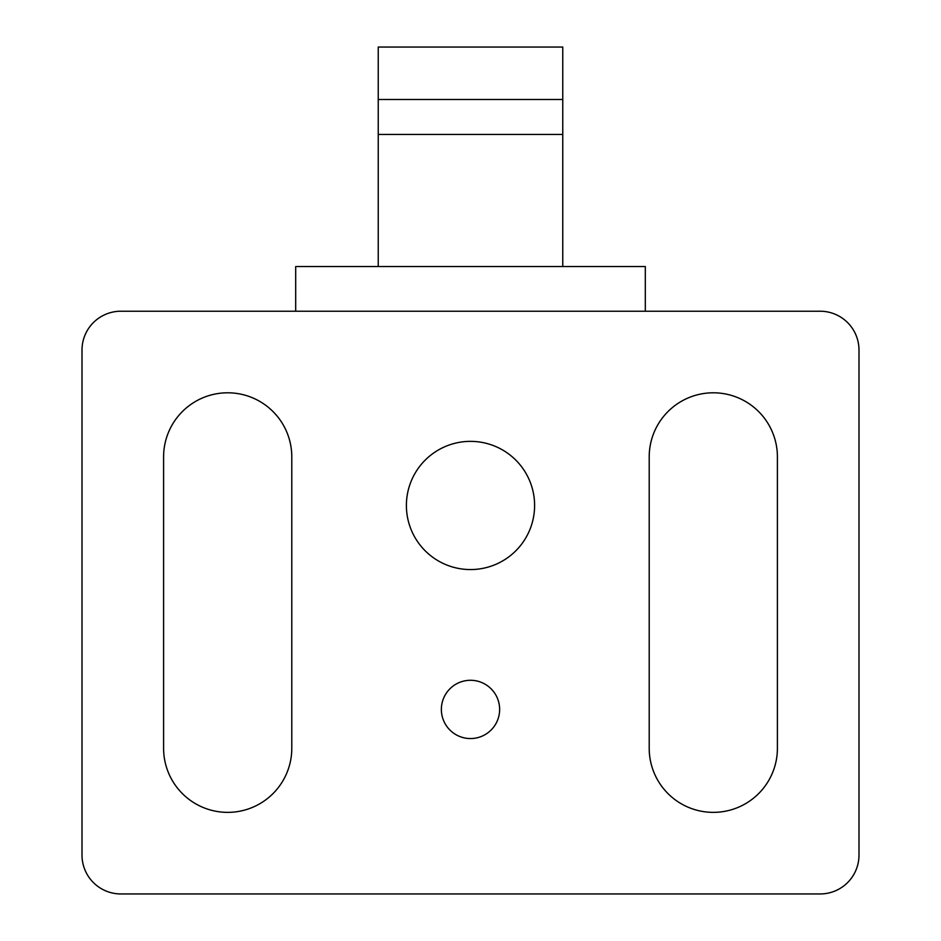 <?xml version="1.0" encoding="UTF-8"?>
<svg xmlns="http://www.w3.org/2000/svg" width="941" height="941" viewBox="0 0 941 941"><rect width="100%" height="100%" fill="white"/><g stroke="black" fill="none" stroke-linecap="round" stroke-linejoin="round"><path stroke-width="1.41" d="M499.636 709.42A29.136 29.136 0 0 1 470.5 738.556A29.136 29.136 0 0 1 441.364 709.42A29.136 29.136 0 0 1 470.5 680.284A29.136 29.136 0 0 1 499.636 709.42M534.606 505.458A64.106 64.106 0 0 1 470.5 569.564A64.106 64.106 0 0 1 406.394 505.458A64.106 64.106 0 0 1 470.5 441.364A64.106 64.106 0 0 1 534.606 505.458M645.314 311.224L645.314 266.55L295.686 266.55L295.686 311.224M470.5 311.224L820.14 311.224A38.852 38.852 0 0 1 858.992 350.064L858.992 855.098A38.852 38.852 0 0 1 820.14 893.95L120.86 893.95A38.852 38.852 0 0 1 82.008 855.098L82.008 350.064A38.852 38.852 0 0 1 120.86 311.224L470.5 311.224M777.407 456.903L777.407 748.271A64.106 64.106 0 0 1 713.302 812.365A64.106 64.106 0 0 1 649.208 748.271L649.208 456.903A64.106 64.106 0 0 1 713.302 392.797A64.106 64.106 0 0 1 777.407 456.903M291.792 456.903L291.792 748.271A64.106 64.106 0 0 1 227.698 812.365A64.106 64.106 0 0 1 163.593 748.271L163.593 456.903A64.106 64.106 0 0 1 227.698 392.797A64.106 64.106 0 0 1 291.792 456.903M378.235 134.457L562.765 134.457L562.765 99.499L378.235 99.499L378.235 266.55M562.765 99.499L562.765 47.05L378.235 47.05L378.235 99.499M562.765 134.457L562.765 266.55"/></g></svg>
